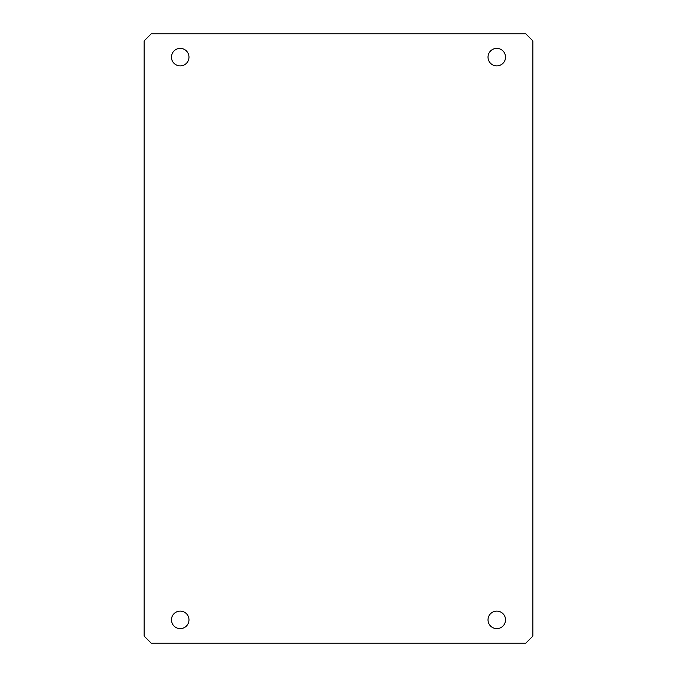 <?xml version="1.0" encoding="UTF-8"?>
<svg xmlns="http://www.w3.org/2000/svg" width="677" height="677" viewBox="0 0 677 677"><rect width="100%" height="100%" fill="white"/><g stroke="black" fill="none" stroke-linecap="round" stroke-linejoin="round"><path stroke-width="1.02" d="M180.226 611.111A8.75 8.75 0 0 0 171.467 619.861A8.75 8.75 0 0 0 180.226 628.62A8.75 8.75 0 0 0 188.976 619.861A8.75 8.75 0 0 0 180.226 611.111M496.774 611.111A8.75 8.75 0 0 0 488.024 619.861A8.75 8.75 0 0 0 496.774 628.62A8.75 8.75 0 0 0 505.533 619.861A8.75 8.75 0 0 0 496.774 611.111M496.774 48.38A8.75 8.75 0 0 0 488.024 57.139A8.75 8.75 0 0 0 496.774 65.889A8.75 8.75 0 0 0 505.533 57.139A8.75 8.75 0 0 0 496.774 48.38M180.226 48.38A8.75 8.75 0 0 0 171.467 57.139A8.75 8.75 0 0 0 180.226 65.889A8.75 8.75 0 0 0 188.976 57.139A8.75 8.75 0 0 0 180.226 48.38M151.157 33.85L144.15 40.857L144.15 636.143L151.157 643.15L525.843 643.15L532.85 636.143L532.85 40.857L525.843 33.85L151.157 33.85"/></g></svg>

